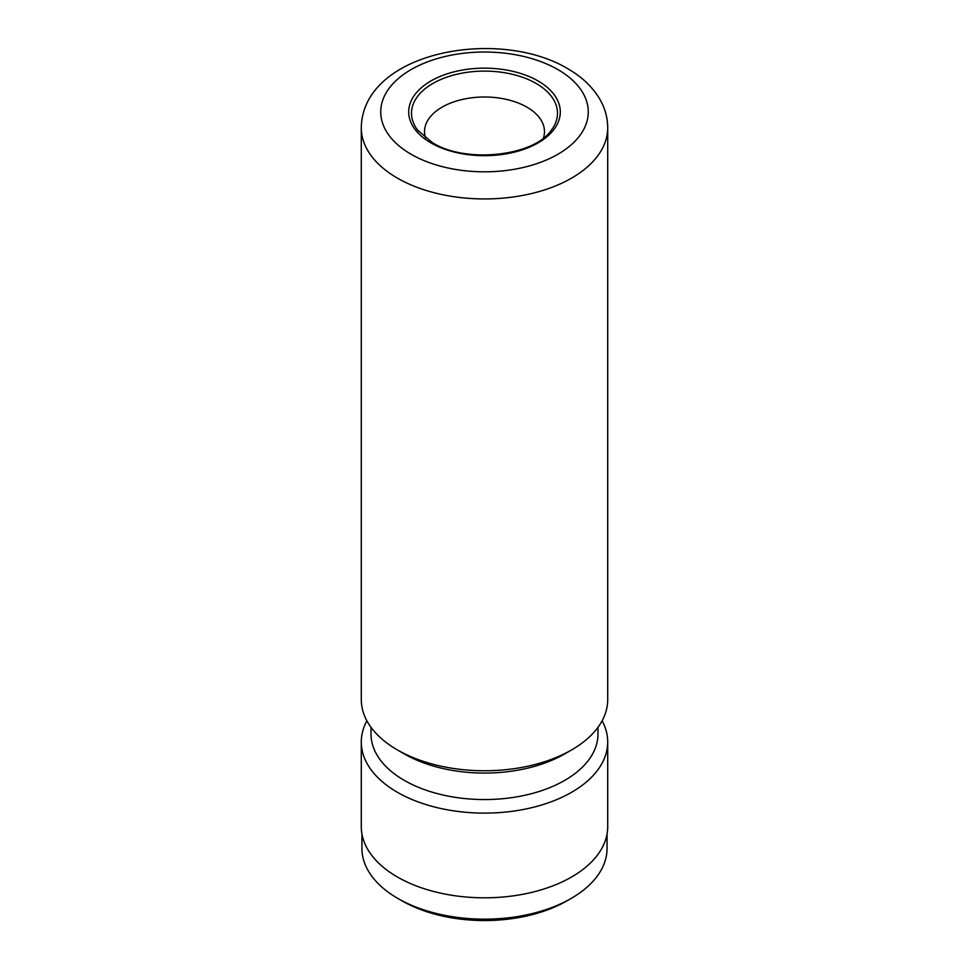 <?xml version="1.0" encoding="UTF-8"?>
<svg xmlns="http://www.w3.org/2000/svg" width="969" height="969" viewBox="0 0 969 969"><rect width="100%" height="100%" fill="white"/><g stroke="black" fill="none" stroke-linecap="round" stroke-linejoin="round"><path stroke-width="1.45" d="M607.054 833.982L607.054 848.396A122.554 70.761 180 0 1 571.165 898.433L567.035 900.807A116.716 67.394 180 0 1 401.965 900.807L397.835 898.433A122.554 70.761 180 0 1 361.946 848.396L361.946 833.982M571.165 898.433A122.554 70.761 180 0 1 397.835 898.433L401.965 900.807M543.452 138.022A59.981 34.63 0 0 0 544.481 131.639A59.981 34.63 0 0 0 526.918 107.147A59.981 34.63 0 0 0 461.547 99.637A59.981 34.63 0 0 0 424.519 131.639A59.981 34.63 0 0 0 425.548 138.022M607.708 127.799L607.708 699.618A123.208 71.137 180 0 1 571.625 749.921A123.208 71.137 180 0 1 397.375 749.921L397.375 749.921A123.208 71.137 180 0 1 361.292 699.618L361.292 127.799A123.208 71.137 180 0 0 397.375 178.102A123.208 71.137 180 0 0 531.654 193.521A123.208 71.137 180 0 0 607.708 127.799C607.624 117.576 604.935 107.947 599.641 98.899C592.313 86.713 581.63 76.612 567.592 68.605C498.151 27.035 362.503 51.72 361.292 127.799M571.625 749.921L564.745 753.882A113.482 65.517 180 0 1 404.255 753.882L397.375 749.921L404.255 753.882M597.982 727.319L597.982 734.03A113.482 65.517 180 0 1 527.923 794.568A113.482 65.517 180 0 1 404.255 780.36A113.482 65.517 180 0 1 371.018 734.03L371.018 727.319M602.112 720.803A123.208 71.137 180 0 1 607.708 741.975A123.208 71.137 180 0 1 531.654 807.698A123.208 71.137 180 0 1 397.375 792.279A123.208 71.137 180 0 1 361.292 741.975A123.208 71.137 180 0 1 366.888 720.803M607.708 741.975L607.708 826.69A123.208 71.137 180 0 1 531.654 892.401A123.208 71.137 180 0 1 397.375 876.981A123.208 71.137 180 0 1 361.292 826.69L361.292 741.975M538.098 80.972A75.8 43.762 180 0 1 538.098 142.867A75.8 43.762 180 0 1 430.902 142.867A75.8 43.762 180 0 1 430.902 80.972A75.8 43.762 180 0 1 538.098 80.972M551.131 130.452A72.99 42.139 0 0 0 536.111 83.443A72.99 42.139 0 0 0 443.112 78.537A72.99 42.139 0 0 0 417.869 130.452L432.525 142.697C465.714 163.773 533.762 156.215 551.131 130.452M411.135 154.277A103.756 59.896 0 0 0 557.865 154.277A103.756 59.896 0 0 0 557.865 69.562A103.756 59.896 0 0 0 411.135 69.562A103.756 59.896 0 0 0 411.135 154.277"/></g></svg>

